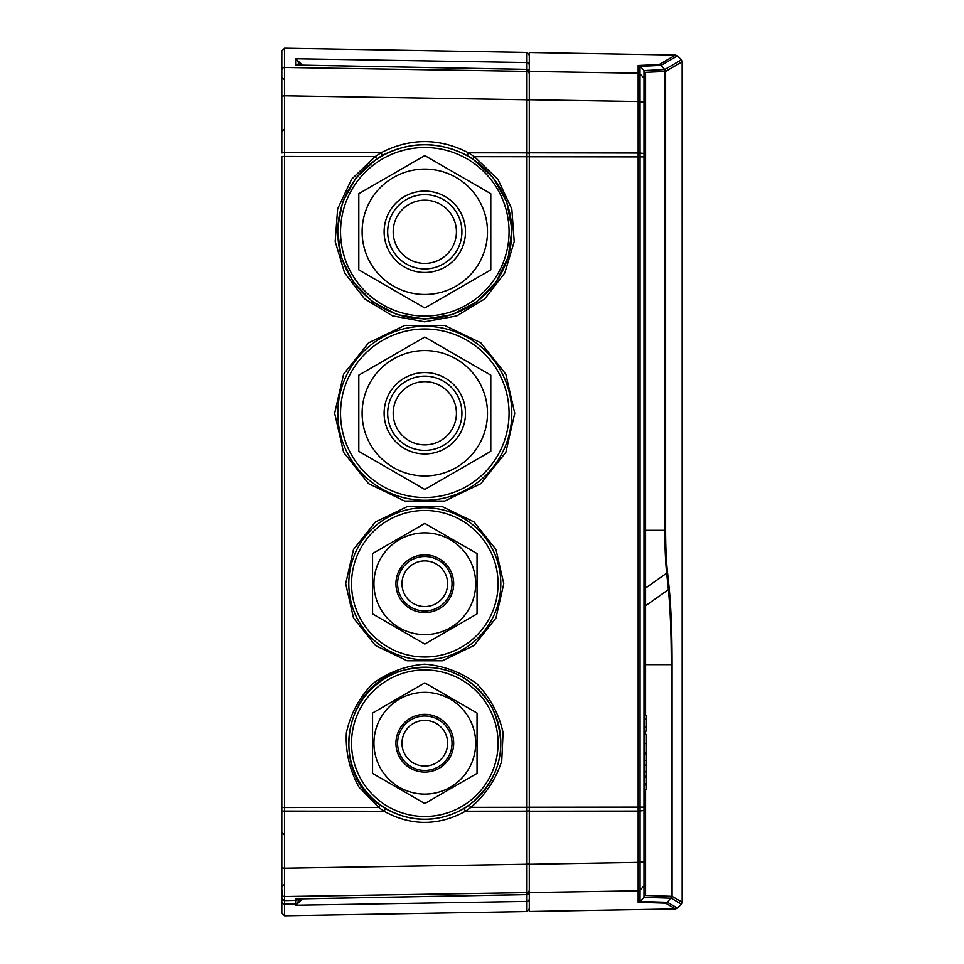 <?xml version="1.0" encoding="UTF-8"?>
<svg xmlns="http://www.w3.org/2000/svg" width="964" height="964" viewBox="0 0 964 964"><rect width="100%" height="100%" fill="white"/><g stroke="black" fill="none" stroke-linecap="round" stroke-linejoin="round"><path stroke-width="1.45" d="M298.021 903.232L298.322 898.93L298.322 901.81L295.623 905.232L301.009 900.28A2.747 1.53 0 0 0 298.322 901.81L298.322 898.93M301.009 900.28L301.009 898.87M529.296 898.689A2.747 2.747 0 0 1 526.597 901.436L295.623 905.232L295.623 898.942L526.597 894.592A2.747 2.735 0 0 0 529.296 891.869L526.597 894.628L526.597 911.583L284.621 915.8L284.621 900.569L284.621 904.22L295.623 904.039A2.747 2.747 0 0 0 298.322 901.304M296.273 65.034L526.597 69.372L526.597 71.396L284.621 67.468L284.621 48.2L526.597 52.418L526.597 69.408L296.924 65.082M301.009 65.13L301.009 63.72A2.747 1.53 0 0 1 298.322 62.19L295.623 58.768L526.597 62.564A2.747 2.747 0 0 1 529.296 65.311M301.009 63.72L295.623 58.768L295.623 65.058M284.464 128.959L281.825 131.707L281.825 76.951L284.464 79.699M281.825 807.519L284.621 807.519L284.621 156.481L281.825 156.481L281.825 913.053L284.621 915.8M284.621 48.2L281.825 50.947L281.825 152.939L284.621 152.613L284.621 95.81L526.597 99.774L526.597 152.866L468.492 152.806C439.355 137.888 410.218 137.864 381.105 152.71L375.213 156.578L376.671 158.855L382.383 155.433L381.105 152.71L284.621 152.613L284.621 156.481L375.213 156.578L351.607 179.232L337.653 208.839L335.195 241.47L344.57 272.824L364.537 298.756L392.456 315.843L424.63 321.831L456.816 315.915L484.759 298.888L504.774 272.993L514.222 241.663L511.836 209.019L497.942 179.388L474.372 156.674L468.492 152.806L467.118 155.517L472.818 158.964L474.372 156.674L526.597 156.734L526.597 807.266L470.962 807.326L469.311 805.109L464.094 808.531L465.552 811.206L470.962 807.326C485.615 794.794 495.882 779.346 501.75 760.982L503.075 732.724C498.942 713.902 490.17 697.55 476.758 683.705C461.238 672.257 443.874 665.75 424.654 664.172C405.446 665.787 388.082 672.342 372.586 683.813C359.211 697.695 350.462 714.047 346.365 732.893C345.449 752.149 349.655 770.212 358.994 787.082L378.635 807.422L384.058 811.278C411.206 826.124 438.379 826.1 465.552 811.206L526.597 811.134L529.296 810.82L529.296 807.23L529.296 811.182L529.296 807.266L526.597 807.266L526.597 864.226L284.621 868.19L284.621 807.519L378.635 807.422L380.19 805.193C330.989 773.345 342.003 689.863 397.758 671.788C437.933 660.159 469.335 671.932 491.953 707.118C508.763 745.413 501.22 778.081 469.311 805.109M284.464 884.301L281.825 887.049L281.825 832.294L284.464 835.041L281.825 832.294M464.094 808.531C437.861 822.894 411.64 822.919 385.419 808.615L384.058 811.278L281.825 811.061M385.419 808.615L380.19 805.193M382.383 155.433C410.616 141.045 438.861 141.081 467.118 155.517M472.818 158.964L493.279 177.798L506.775 202.103L511.932 229.408L508.257 256.966L496.111 281.97L476.71 301.889L452.032 314.686L424.582 319.096L397.144 314.638L372.49 301.78L353.137 281.825L341.027 256.798L337.412 229.227L342.63 201.922L356.186 177.653L376.671 158.855M298.322 65.07L298.322 62.19M281.825 893.254L281.825 889.603C283.079 897.267 278.97 897.086 284.633 900.593L295.623 900.388L297.997 898.93A2.747 2.747 0 0 1 295.623 900.364L284.621 900.569L284.621 896.532L526.597 892.604L526.597 894.592M529.296 83.699L529.296 87.628M529.296 153.18L529.296 156.77L529.296 153.18L526.597 152.866L526.597 156.734L529.296 156.734M529.296 889.025L529.296 885.169L529.296 889.025M661.123 63.431L675.547 55.056L529.296 52.502L529.296 152.83L640.072 153.035L640.024 66.335L660.955 65.407L664.774 69.577L643.988 70.577A2.747 2.747 0 0 1 644.771 72.505L644.193 70.697M529.296 99.738L638.156 101.533L638.156 811.073L529.296 811.182L529.296 911.498L675.547 908.944L665.606 903.172L667.486 902.364M638.156 156.891L529.296 156.77L529.296 807.23L640.072 807.109L640.072 153.035L638.156 152.939M638.156 811.073L638.156 862.382L640.072 862.274L640.072 810.977L638.156 811.061L640.072 810.977L640.072 807.121L644.771 807.109L644.771 102.497L644.771 156.891L640.072 156.891L643.988 156.891L643.988 807.109L638.156 807.121M645.109 72.372L664.811 71.493L664.774 69.577M665.341 70.553L665.606 71.432L682.163 61.804L682.175 902.208L672.089 896.339L667.365 902.352M667.233 902.328L640.036 901.473L638.156 902.304L665.606 903.172L675.547 908.956L677.463 908.124L667.425 902.292L675.728 907.124M529.296 892.556L638.156 890.796A2.747 2.735 0 0 0 640.072 889.977L640.072 862.274L643.988 861.72L643.988 886A2.747 2.735 0 0 0 644.771 884.072M640.036 901.473L640.072 889.977A2.747 2.735 179.8 0 1 638.156 890.796L638.156 902.304M660.979 65.444L677.463 55.888L675.547 55.056L659.147 64.576L660.955 65.407M659.147 64.576L638.156 65.504L640.024 66.335M638.156 65.504L638.156 73.216L529.296 71.444M638.156 862.382L529.296 864.262M640.072 66.371L644.012 70.505M638.156 101.533L640.072 101.642L638.156 101.545L638.156 73.216A2.747 2.735 0.2 0 1 640.072 74.035L640.072 74.023A2.747 2.735 -179.4 0 0 638.156 73.216A2.747 2.735 -0 0 1 640.072 74.023L643.988 78L643.988 102.292L638.156 101.618M640.072 101.666L644.771 102.497L644.771 80.831M644.771 102.558L643.988 102.292L643.988 153.505L644.771 153.746L640.072 153.035L643.988 153.505L643.988 156.891L644.771 156.891M644.771 807.121L643.988 807.121L643.988 810.495L644.771 810.266L640.072 810.977L643.988 810.495L643.988 861.72L644.771 861.455M643.988 897.279A2.747 2.747 0 0 0 644.771 895.351L643.988 897.279L643.988 886A2.747 2.735 0 0 0 644.771 884.084M644.193 897.147L640.072 901.436M671.872 897.339L671.293 896.291L645.109 895.46M644.012 897.339L671.233 898.207L681.379 904.136L682.163 902.208M664.811 71.493L664.811 530.321C664.859 547.444 665.485 561.723 666.666 573.17A2.747 2.073 -6.2 0 0 667.462 571.797C666.269 560.735 665.654 546.913 665.606 530.321L665.606 71.432M672.089 896.339L672.089 664.654C672.101 634.179 671.137 608.706 669.197 588.233L667.462 571.797M644.771 589.462A2.747 1.94 180 0 1 645.579 588.076L666.666 573.17L668.401 589.607C670.329 609.694 671.293 634.71 671.293 664.654L671.293 896.291M644.771 789.817L646.422 789.203L646.422 772.152L644.771 771.537M644.771 784.841L646.422 785.166M644.771 783.636L646.422 783.973M644.771 777.587L646.422 777.261M644.771 776.369L646.422 776.044M644.771 726.808L646.422 727.061L646.422 715.409L644.771 714.963M644.771 719.385L646.422 718.939M644.771 731.447L646.422 731.013L646.422 727.061M644.771 752.884L646.422 752.438L646.422 734.689L644.771 734.243M644.771 765.199L646.422 764.886L646.422 754.173L644.771 753.559M644.771 760.162L646.422 760.488M645.157 771.682L646.422 771.2L646.422 764.886M393.192 413.255A31.619 31.619 0 0 1 440.62 385.877A31.619 31.619 0 0 1 440.62 440.644A31.619 31.619 0 0 1 393.192 413.255M358.813 451.357L358.813 375.165L424.811 337.063L490.797 375.165L490.797 451.357L424.811 489.459L358.813 451.357M424.811 350.571A62.696 62.696 0 0 1 479.096 444.609A62.696 62.696 0 0 1 370.513 444.609A62.696 62.696 0 0 1 424.811 350.571A62.696 62.696 0 0 0 362.115 413.255A62.696 62.696 0 0 0 424.811 475.951A62.696 62.696 0 0 0 487.495 413.255A62.696 62.696 0 0 0 424.811 350.571M387.685 413.255A37.114 37.114 0 0 1 443.368 381.117A37.114 37.114 0 0 1 443.368 445.404A37.114 37.114 0 0 1 387.685 413.255M401.988 743.208A22.823 22.823 0 0 1 436.222 723.446A22.823 22.823 0 0 1 436.222 762.982A22.823 22.823 0 0 1 401.988 743.208M372.562 773.369L372.562 713.047L424.811 682.886L477.047 713.047L477.047 773.369L424.811 803.542L372.562 773.369M424.811 692.345A50.863 50.863 0 0 1 468.866 768.645A50.863 50.863 0 0 1 380.756 768.645A50.863 50.863 0 0 1 424.811 692.345A50.863 50.863 0 0 0 373.936 743.208A50.863 50.863 0 0 0 424.811 794.083A50.863 50.863 0 0 0 475.674 743.208A50.863 50.863 0 0 0 424.811 692.345M397.59 743.208A27.221 27.221 0 0 1 438.415 719.638A27.221 27.221 0 0 1 438.415 766.79A27.221 27.221 0 0 1 397.59 743.208M393.192 231.782A31.619 31.619 0 0 1 440.62 204.404A31.619 31.619 0 0 1 440.62 259.171A31.619 31.619 0 0 1 393.192 231.782M358.813 269.884L358.813 193.692L424.811 155.59L490.797 193.692L490.797 269.884L424.811 307.986L358.813 269.884M424.811 169.098A62.696 62.696 0 0 1 479.096 263.136A62.696 62.696 0 0 1 370.513 263.136A62.696 62.696 0 0 1 424.811 169.098A62.696 62.696 0 0 0 362.115 231.782A62.696 62.696 0 0 0 424.811 294.478A62.696 62.696 0 0 0 487.495 231.782A62.696 62.696 0 0 0 424.811 169.098M387.685 231.782A37.114 37.114 0 0 1 443.368 199.644A37.114 37.114 0 0 1 443.368 263.931A37.114 37.114 0 0 1 387.685 231.782M401.988 583.738A22.823 22.823 0 0 1 436.222 563.976A22.823 22.823 0 0 1 436.222 603.5A22.823 22.823 0 0 1 401.988 583.738M372.562 613.899L372.562 553.577L424.811 523.416L477.047 553.577L477.047 613.899L424.811 644.06L372.562 613.899M424.811 532.863A50.863 50.863 0 0 1 468.866 609.164A50.863 50.863 0 0 1 380.756 609.164A50.863 50.863 0 0 1 424.811 532.863A50.863 50.863 0 0 0 373.936 583.738A50.863 50.863 0 0 0 424.811 634.601A50.863 50.863 0 0 0 475.674 583.738A50.863 50.863 0 0 0 424.811 532.863M397.59 583.738A27.221 27.221 0 0 1 438.415 560.156A27.221 27.221 0 0 1 438.415 607.308A27.221 27.221 0 0 1 397.59 583.738M281.825 70.203A2.747 2.735 0 0 1 284.621 67.468L284.621 95.81L281.825 96.183M281.825 867.817L284.621 868.19L284.621 896.532A2.747 2.735 0 0 1 281.825 893.797M281.825 897.821A2.747 2.747 0 0 0 284.621 900.569M281.825 901.485A2.747 2.747 0 0 0 284.621 904.22M503.774 583.738L495.954 549.444L474.023 521.934L442.319 506.678L407.145 506.678L375.454 521.934L353.523 549.444L345.69 583.738L353.523 618.032L375.454 645.531L407.145 660.798L442.319 660.798L474.023 645.531L495.954 618.032L503.774 583.738M514.764 413.255L505.847 374.189L480.855 342.859L444.753 325.471L404.687 325.471L368.573 342.859L343.594 374.189L334.677 413.255L343.594 452.333L368.573 483.651L404.687 501.039L444.753 501.039L480.855 483.651L505.847 452.333L514.764 413.255M424.811 819.219A76.011 76.011 0 0 0 497.063 719.614A76.011 76.011 0 0 0 379.949 681.849A76.011 76.011 0 0 0 424.811 819.219M424.811 659.738A76.011 76.011 0 0 0 500.81 583.738A76.011 76.011 0 0 0 424.811 507.727A76.011 76.011 0 0 0 348.799 583.738A76.011 76.011 0 0 0 424.811 659.738M424.811 500.268A87.001 87.001 0 0 0 511.812 413.255A87.001 87.001 0 0 0 424.811 326.254A87.001 87.001 0 0 0 337.81 413.255A87.001 87.001 0 0 0 424.811 500.268M424.811 318.795A87.001 87.001 0 0 0 467.01 155.71A87.001 87.001 0 0 0 340.581 209.983A87.001 87.001 0 0 0 424.811 318.795M424.811 816.484A73.264 73.264 0 0 1 361.355 706.576A73.264 73.264 0 0 1 488.254 706.576A73.264 73.264 0 0 1 424.811 816.484M424.811 657.002A73.264 73.264 0 0 1 361.355 547.106A73.264 73.264 0 0 1 488.254 547.106A73.264 73.264 0 0 1 424.811 657.002M424.811 316.047A84.266 84.266 0 0 1 351.836 189.655A84.266 84.266 0 0 1 497.786 189.655A84.266 84.266 0 0 1 424.811 316.047M424.811 497.52A84.266 84.266 0 0 1 351.836 371.128A84.266 84.266 0 0 1 497.786 371.128A84.266 84.266 0 0 1 424.811 497.52M526.597 69.408A2.747 2.735 0 0 1 529.296 72.107L526.597 69.372M529.296 100.148L526.597 99.774L526.597 71.396A2.747 2.735 0 0 1 529.296 74.071M529.296 889.88A2.747 2.735 0 0 1 526.597 892.604L526.597 864.226L529.296 863.852M644.771 530.321L665.606 530.321M644.771 607.127A2.747 1.94 180 0 1 645.579 605.754L645.579 73.891M640.072 889.977L643.988 886L640.072 889.977A2.747 2.735 -0.6 0 1 638.156 890.784L638.156 862.479L640.072 862.346L638.156 862.479M640.072 74.035L643.988 78.012A2.747 2.735 0 0 1 644.771 79.928A2.747 2.735 0 0 0 643.988 78.012L643.988 70.577M640.072 862.358L644.771 861.515M677.475 55.876L681.391 59.864L664.75 69.553M644.771 664.654L645.579 664.654L645.579 605.754L668.401 589.607A2.747 2.061 -5.8 0 0 669.197 588.233M645.579 893.917L645.579 789.516M645.579 753.86L645.579 752.667M645.579 734.46L645.579 731.242M645.579 715.18L645.579 664.654L672.089 664.654M644.771 743.557L646.422 743.557M384.118 413.255A40.693 40.693 0 0 1 445.151 378.021A40.693 40.693 0 0 1 445.151 448.501A40.693 40.693 0 0 1 384.118 413.255M395.939 743.208A28.872 28.872 0 0 1 439.247 718.204A28.872 28.872 0 0 1 439.247 768.212A28.872 28.872 0 0 1 395.939 743.208M384.118 231.782A40.693 40.693 0 0 1 445.151 196.548A40.693 40.693 0 0 1 445.151 267.028A40.693 40.693 0 0 1 384.118 231.782M395.939 583.738A28.872 28.872 0 0 1 439.247 558.734A28.872 28.872 0 0 1 439.247 608.742A28.872 28.872 0 0 1 395.939 583.738M526.597 894.628L296.273 898.966M526.597 52.418L529.296 55.177M526.597 911.583L529.296 908.823M681.379 59.876L682.163 61.804M677.451 908.112L681.367 904.124"/></g></svg>
